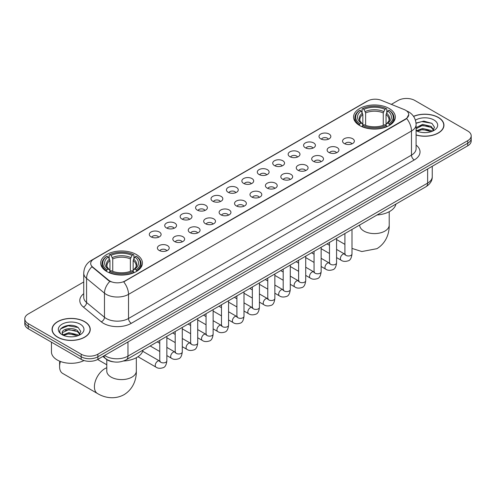 <?xml version="1.0" encoding="UTF-8"?>
<svg xmlns="http://www.w3.org/2000/svg" width="496" height="496" viewBox="0 0 496 496"><rect width="100%" height="100%" fill="white"/><g stroke="black" fill="none" stroke-linecap="round" stroke-linejoin="round"><path stroke-width="0.74" d="M136.319 254.498A20.875 12.053 0 0 0 113.572 251.881A20.875 12.053 0 0 0 100.682 263.016A20.875 12.053 0 0 0 106.801 271.541A20.875 12.053 0 0 0 129.549 274.152A20.875 12.053 0 0 0 142.433 263.016A20.875 12.053 0 0 0 136.319 254.498M389.199 108.494A20.875 12.053 0 0 0 366.451 105.884A20.875 12.053 0 0 0 353.567 117.019A20.875 12.053 0 0 0 359.681 125.538A20.875 12.053 0 0 0 382.428 128.154A20.875 12.053 0 0 0 395.318 117.019A20.875 12.053 0 0 0 389.199 108.494M320.745 138.855A5.909 3.41 180 0 1 319.573 137.888A5.909 3.41 180 0 1 321.532 133.647A5.909 3.41 180 0 1 329.102 134.032A5.909 3.41 180 0 1 330.274 137.888A5.909 3.41 180 0 1 320.745 138.855M328.383 139.209A3.546 2.046 0 0 0 327.428 138.21A3.546 2.046 0 0 0 323.938 137.69A3.546 2.046 0 0 0 321.464 139.209M305.319 147.758A5.909 3.41 180 0 1 304.141 146.797A5.909 3.41 180 0 1 306.1 142.557A5.909 3.41 180 0 1 313.67 142.935A5.909 3.41 180 0 1 314.842 146.797A5.909 3.41 180 0 1 305.319 147.758M312.951 148.112A3.546 2.046 0 0 0 312.003 147.12A3.546 2.046 0 0 0 308.506 146.599A3.546 2.046 0 0 0 306.038 148.112M289.887 156.668A5.909 3.41 180 0 1 288.715 155.707A5.909 3.41 180 0 1 290.668 151.466A5.909 3.41 180 0 1 298.245 151.844A5.909 3.41 180 0 1 299.417 155.707A5.909 3.41 180 0 1 289.887 156.668M297.519 157.021A3.546 2.046 0 0 0 296.571 156.023A3.546 2.046 0 0 0 293.08 155.508A3.546 2.046 0 0 0 290.606 157.021M274.455 165.577A5.909 3.41 180 0 1 273.284 164.61A5.909 3.41 180 0 1 275.243 160.375A5.909 3.41 180 0 1 282.813 160.754A5.909 3.41 180 0 1 283.985 164.61A5.909 3.41 180 0 1 274.455 165.577M282.094 165.931A3.546 2.046 0 0 0 281.139 164.932A3.546 2.046 0 0 0 277.648 164.418A3.546 2.046 0 0 0 275.175 165.931M259.03 174.487A5.909 3.41 180 0 1 257.858 173.519A5.909 3.41 180 0 1 259.811 169.279A5.909 3.41 180 0 1 267.381 169.663A5.909 3.41 180 0 1 268.559 173.519A5.909 3.41 180 0 1 259.03 174.487M266.662 174.84A3.546 2.046 0 0 0 265.713 173.842A3.546 2.046 0 0 0 262.223 173.321A3.546 2.046 0 0 0 259.749 174.84M243.598 183.39A5.909 3.41 180 0 1 242.426 182.429A5.909 3.41 180 0 1 244.385 178.188A5.909 3.41 180 0 1 251.956 178.566A5.909 3.41 180 0 1 253.127 182.429A5.909 3.41 180 0 1 243.598 183.39M251.236 183.749A3.546 2.046 0 0 0 250.282 182.751A3.546 2.046 0 0 0 246.791 182.23A3.546 2.046 0 0 0 244.317 183.749M228.172 192.299A5.909 3.41 180 0 1 227.001 191.338A5.909 3.41 180 0 1 228.954 187.097A5.909 3.41 180 0 1 236.524 187.476A5.909 3.41 180 0 1 237.696 191.338A5.909 3.41 180 0 1 228.172 192.299M235.805 192.653A3.546 2.046 0 0 0 234.856 191.654A3.546 2.046 0 0 0 231.365 191.14A3.546 2.046 0 0 0 228.892 192.653M212.741 201.209A5.909 3.41 180 0 1 211.569 200.241A5.909 3.41 180 0 1 213.528 196.007A5.909 3.41 180 0 1 221.098 196.385A5.909 3.41 180 0 1 222.27 200.241A5.909 3.41 180 0 1 212.741 201.209M220.379 201.562A3.546 2.046 0 0 0 219.424 200.564A3.546 2.046 0 0 0 215.934 200.049A3.546 2.046 0 0 0 213.46 201.562M197.315 210.118A5.909 3.41 180 0 1 196.137 209.151A5.909 3.41 180 0 1 198.096 204.91A5.909 3.41 180 0 1 205.666 205.294A5.909 3.41 180 0 1 206.838 209.151A5.909 3.41 180 0 1 197.315 210.118M204.947 210.471A3.546 2.046 0 0 0 203.999 209.473A3.546 2.046 0 0 0 200.502 208.952A3.546 2.046 0 0 0 198.034 210.471M181.883 219.021A5.909 3.41 180 0 1 180.711 218.06A5.909 3.41 180 0 1 182.671 213.819A5.909 3.41 180 0 1 190.241 214.198A5.909 3.41 180 0 1 191.413 218.06A5.909 3.41 180 0 1 181.883 219.021M189.522 219.381A3.546 2.046 0 0 0 188.567 218.383A3.546 2.046 0 0 0 185.076 217.862A3.546 2.046 0 0 0 182.602 219.381M166.451 227.931A5.909 3.41 180 0 1 165.28 226.97A5.909 3.41 180 0 1 167.239 222.729A5.909 3.41 180 0 1 174.809 223.107A5.909 3.41 180 0 1 175.981 226.97A5.909 3.41 180 0 1 166.451 227.931M174.09 228.284A3.546 2.046 0 0 0 173.141 227.292A3.546 2.046 0 0 0 169.644 226.771A3.546 2.046 0 0 0 167.177 228.284M151.026 236.84A5.909 3.41 180 0 1 149.854 235.873A5.909 3.41 180 0 1 151.807 231.638A5.909 3.41 180 0 1 159.377 232.016A5.909 3.41 180 0 1 160.555 235.873A5.909 3.41 180 0 1 151.026 236.84M158.658 237.193A3.546 2.046 0 0 0 157.709 236.195A3.546 2.046 0 0 0 154.219 235.681A3.546 2.046 0 0 0 151.745 237.193M344.28 143.53A5.909 3.41 180 0 1 343.108 142.569A5.909 3.41 180 0 1 345.061 138.328A5.909 3.41 180 0 1 352.631 138.706A5.909 3.41 180 0 1 353.803 142.569A5.909 3.41 180 0 1 344.28 143.53M351.912 143.883A3.546 2.046 0 0 0 350.963 142.891A3.546 2.046 0 0 0 347.473 142.371A3.546 2.046 0 0 0 344.999 143.883M328.848 152.439A5.909 3.41 180 0 1 327.676 151.472A5.909 3.41 180 0 1 329.635 147.238A5.909 3.41 180 0 1 337.206 147.616A5.909 3.41 180 0 1 338.377 151.472A5.909 3.41 180 0 1 328.848 152.439M336.486 152.793A3.546 2.046 0 0 0 335.532 151.795A3.546 2.046 0 0 0 332.041 151.28A3.546 2.046 0 0 0 329.567 152.793M313.422 161.349A5.909 3.41 180 0 1 312.251 160.382A5.909 3.41 180 0 1 314.204 156.141A5.909 3.41 180 0 1 321.774 156.525A5.909 3.41 180 0 1 322.946 160.382A5.909 3.41 180 0 1 313.422 161.349M321.055 161.702A3.546 2.046 0 0 0 320.106 160.704A3.546 2.046 0 0 0 316.615 160.183A3.546 2.046 0 0 0 314.142 161.702M297.991 170.258A5.909 3.41 180 0 1 296.819 169.291A5.909 3.41 180 0 1 298.778 165.05A5.909 3.41 180 0 1 306.348 165.435A5.909 3.41 180 0 1 307.52 169.291A5.909 3.41 180 0 1 297.991 170.258M305.629 170.612A3.546 2.046 0 0 0 304.674 169.613A3.546 2.046 0 0 0 301.184 169.093A3.546 2.046 0 0 0 298.71 170.612M282.565 179.161A5.909 3.41 180 0 1 281.387 178.2A5.909 3.41 180 0 1 283.346 173.96A5.909 3.41 180 0 1 290.916 174.338A5.909 3.41 180 0 1 292.088 178.2A5.909 3.41 180 0 1 282.565 179.161M290.197 179.515A3.546 2.046 0 0 0 289.249 178.523A3.546 2.046 0 0 0 285.752 178.002A3.546 2.046 0 0 0 283.284 179.515M267.133 188.071A5.909 3.41 180 0 1 265.961 187.11A5.909 3.41 180 0 1 267.921 182.869A5.909 3.41 180 0 1 275.491 183.247A5.909 3.41 180 0 1 276.663 187.11A5.909 3.41 180 0 1 267.133 188.071M274.772 188.424A3.546 2.046 0 0 0 273.817 187.426A3.546 2.046 0 0 0 270.326 186.911A3.546 2.046 0 0 0 267.852 188.424M251.701 196.98A5.909 3.41 180 0 1 250.53 196.013A5.909 3.41 180 0 1 252.489 191.778A5.909 3.41 180 0 1 260.059 192.157A5.909 3.41 180 0 1 261.231 196.013A5.909 3.41 180 0 1 251.701 196.98M259.34 197.334A3.546 2.046 0 0 0 258.391 196.335A3.546 2.046 0 0 0 254.894 195.821A3.546 2.046 0 0 0 252.427 197.334M236.276 205.89A5.909 3.41 180 0 1 235.104 204.922A5.909 3.41 180 0 1 237.057 200.682A5.909 3.41 180 0 1 244.627 201.066A5.909 3.41 180 0 1 245.805 204.922A5.909 3.41 180 0 1 236.276 205.89M243.908 206.243A3.546 2.046 0 0 0 242.959 205.245A3.546 2.046 0 0 0 239.469 204.724A3.546 2.046 0 0 0 236.995 206.243M220.844 214.793A5.909 3.41 180 0 1 219.672 213.832A5.909 3.41 180 0 1 221.631 209.591A5.909 3.41 180 0 1 229.202 209.969A5.909 3.41 180 0 1 230.373 213.832A5.909 3.41 180 0 1 220.844 214.793M228.482 215.146A3.546 2.046 0 0 0 227.528 214.154A3.546 2.046 0 0 0 224.037 213.633A3.546 2.046 0 0 0 221.563 215.146M205.418 223.702A5.909 3.41 180 0 1 204.247 222.741A5.909 3.41 180 0 1 206.2 218.5A5.909 3.41 180 0 1 213.77 218.879A5.909 3.41 180 0 1 214.942 222.741A5.909 3.41 180 0 1 205.418 223.702M213.051 224.056A3.546 2.046 0 0 0 212.102 223.057A3.546 2.046 0 0 0 208.611 222.543A3.546 2.046 0 0 0 206.138 224.056M189.987 232.612A5.909 3.41 180 0 1 188.815 231.644A5.909 3.41 180 0 1 190.774 227.41A5.909 3.41 180 0 1 198.344 227.788A5.909 3.41 180 0 1 199.516 231.644A5.909 3.41 180 0 1 189.987 232.612M197.625 232.965A3.546 2.046 0 0 0 196.67 231.967A3.546 2.046 0 0 0 193.18 231.452A3.546 2.046 0 0 0 190.706 232.965M174.561 241.521A5.909 3.41 180 0 1 173.389 240.554A5.909 3.41 180 0 1 175.342 236.313A5.909 3.41 180 0 1 182.912 236.697A5.909 3.41 180 0 1 184.084 240.554A5.909 3.41 180 0 1 174.561 241.521M182.193 241.874A3.546 2.046 0 0 0 181.245 240.876A3.546 2.046 0 0 0 177.748 240.355A3.546 2.046 0 0 0 175.28 241.874M159.129 250.424A5.909 3.41 180 0 1 157.957 249.463A5.909 3.41 180 0 1 159.917 245.222A5.909 3.41 180 0 1 167.487 245.601A5.909 3.41 180 0 1 168.659 249.463A5.909 3.41 180 0 1 159.129 250.424M166.768 250.784A3.546 2.046 0 0 0 165.813 249.786A3.546 2.046 0 0 0 162.322 249.265A3.546 2.046 0 0 0 159.848 250.784M404.215 109.579A10.633 6.138 180 0 1 405.635 110.267A10.633 6.138 180 0 1 408.747 114.607A10.633 6.138 180 0 1 405.635 118.947L124.899 281.027A10.633 6.138 180 0 1 108.674 280.209L92.616 266.966A10.633 6.138 180 0 1 90.687 263.444A10.633 6.138 180 0 1 93.806 259.104L367.66 100.992A10.633 6.138 180 0 1 381.281 100.304L404.215 109.579M113.51 361.851A11.817 6.82 180 0 1 106.039 359.061L102.87 356.457M416.094 135.024A19.102 11.03 0 0 0 443.951 125.221A19.102 11.03 0 0 0 438.359 117.422A19.102 11.03 0 0 0 413.528 116.337M84.655 321.625A19.102 11.03 0 0 0 63.841 319.238A19.102 11.03 0 0 0 52.049 329.425A19.102 11.03 0 0 0 57.641 337.224A19.102 11.03 0 0 0 78.461 339.611A19.102 11.03 0 0 0 90.253 329.425A19.102 11.03 0 0 0 84.655 321.625M408.747 114.607L406.664 118.513L405.635 119.263L123.702 281.883A13.783 7.961 60 0 1 128.52 294.37A15.754 9.095 180 0 1 106.243 294.37A15.754 9.095 180 0 1 104.476 293.155L86.583 278.405A15.754 9.095 180 0 1 83.737 273.184L83.737 297.309A15.754 9.095 0 0 0 86.583 302.523L104.476 317.279A15.754 9.095 0 0 0 106.243 318.494A15.754 9.095 0 0 0 128.52 318.494L411.482 155.124A15.754 9.095 0 0 0 416.094 148.695L416.094 124.577A15.754 9.095 180 0 1 411.482 131.006A13.783 7.961 -120 0 0 406.664 118.513M83.737 281.964L28.26 313.987A11.817 6.82 0 0 0 24.8 318.81L24.8 323.956A11.817 6.82 0 0 0 28.26 328.78L81.177 359.333L81.177 356.76A11.817 6.82 0 0 0 97.886 356.76L467.74 143.226A11.817 6.82 0 0 0 471.2 138.403A11.817 6.82 0 0 1 467.74 143.226L97.886 356.76A11.817 6.82 0 0 1 81.177 356.76L28.26 326.207L81.177 356.76L81.177 354.187A11.817 6.82 0 0 0 97.886 354.187L467.74 140.653A11.817 6.82 0 0 0 471.2 135.83A11.817 6.82 0 0 0 467.74 131.006L414.823 100.459A11.817 6.82 0 0 0 398.114 100.459L391.332 104.371M24.8 321.383A11.817 6.82 0 0 0 28.26 326.207A11.817 6.82 0 0 1 24.8 321.383M111.061 281.883L108.674 280.674L91.896 266.705A13.783 9.219 129.5 0 0 86.583 278.405L86.583 302.523A3.937 2.635 -50.5 0 1 83.359 307.043A19.691 11.371 180 0 1 83.737 293.7M24.8 318.81A11.817 6.82 0 0 0 28.26 323.634L81.177 354.187M81.177 359.333A11.817 6.82 0 0 0 97.886 359.333L467.74 145.799A11.817 6.82 0 0 0 471.2 140.976L471.2 135.83M416.094 134.893A18.904 10.912 0 0 0 443.753 125.221A18.904 10.912 0 0 0 438.216 117.502A18.904 10.912 0 0 0 413.602 116.448M422.716 132.531L425.686 132.618M416.814 130.646L422.549 128.458L431.142 130.467L432.183 131.304M417.341 131.192L422.549 129.481L431.328 131.62M416.094 129.369A8.903 5.14 0 0 0 417.421 131.266M416.094 127.677L422.549 124.372L431.142 126.387L433.702 129.915M416.094 128.7L422.549 125.395L431.142 127.404L433.498 130.181M416.181 130.684L416.64 130.963M416.094 130.64A12.84 7.415 0 0 0 433.932 130.46A12.84 7.415 0 0 0 433.932 119.976A12.84 7.415 0 0 0 415.412 120.193M432.487 131.18L434.502 127.23L431.954 123.392L423.844 121.098L416.02 123.07M416.9 131.043L416.094 130.095M416.039 123.306L421.848 121.588L431.78 123.275M419.015 126.182L421.848 125.674L428.941 126.282M419.015 130.268L421.848 129.754L428.941 130.361M57.784 337.144A18.904 10.912 0 0 0 78.387 339.512A18.904 10.912 0 0 0 90.055 329.425A18.904 10.912 0 0 0 84.518 321.706A18.904 10.912 0 0 0 63.916 319.343A18.904 10.912 0 0 0 52.247 329.425A18.904 10.912 0 0 0 57.784 337.144M51.46 342.172L51.46 351.937A19.691 11.371 0 0 0 57.226 359.978A19.691 11.371 0 0 0 84.016 360.542M69.018 336.734L71.982 336.821M63.116 334.85L68.845 332.661L77.444 334.676L78.486 335.507M63.643 335.401L68.845 333.684L77.63 335.823M63.203 335.246L62.285 333.089A8.903 5.14 0 0 0 63.717 335.47M79.999 334.124L77.444 330.59C72.1 326.604 61.107 329.065 62.285 333.089L62.248 332.698M62.304 333.219L62.552 332.556L68.845 329.598L77.444 331.613L79.8 334.391M78.79 335.383L80.798 331.433L78.256 327.602C69.248 321.123 53.239 329.66 62.484 334.887L62.942 335.172M80.228 324.186A12.84 7.415 0 0 0 62.068 324.186A12.84 7.415 0 0 0 62.068 334.664A12.84 7.415 0 0 0 80.228 334.664A12.84 7.415 0 0 0 80.228 324.186M60.605 328.885L68.144 325.791L78.083 327.484M65.317 330.392L68.144 329.877L75.237 330.485M65.317 334.478L68.144 333.963L75.237 334.571M359.302 125.314L359.867 123.826A18.749 10.825 0 0 1 359.867 110.211L361.156 110.955A16.938 9.777 0 0 0 361.156 123.082L362.427 123.802L362.836 125.327M362.836 124.707L362.836 114.52L361.156 110.955M362.092 112.567L362.092 108.922L362.65 108.599A18.749 10.825 0 0 1 386.229 108.599L384.939 109.349A16.938 9.777 0 0 0 363.94 109.349L365.62 112.914L365.62 125.364M383.259 125.364L383.259 112.914L384.939 109.349M377.047 214.979A21.663 12.505 0 0 0 395.944 204.061M362.092 126.399A19.536 11.278 0 0 0 386.793 126.399L386.229 125.432A18.749 10.825 0 0 1 362.65 125.432L362.092 126.734M386.793 126.734L386.793 126.399M359.867 110.211L359.302 110.527A19.536 11.278 0 0 0 354.907 117.664A19.536 11.278 0 0 0 359.302 124.794M386.229 108.599L386.793 108.922L386.793 112.567M362.65 125.432L363.94 124.688A16.938 9.777 0 0 0 384.939 124.688L386.229 125.432M361.156 123.082L359.867 123.826M363.94 109.349L362.65 108.599M362.427 113.15A15.153 8.748 0 0 0 362.427 123.802L362.495 123.851C360.344 121.768 359.47 120.354 359.867 119.61A14.57 8.413 0 0 1 362.836 114.52M389.577 124.794A19.536 11.278 0 0 0 393.979 117.664A19.536 11.278 0 0 0 389.577 110.527L389.019 110.211A18.749 10.825 0 0 1 389.019 123.826L389.577 125.314M389.019 123.826L387.729 123.082A16.938 9.777 0 0 0 387.729 110.955L389.019 110.211M387.729 110.955L386.043 114.52L386.043 124.707L386.452 123.802L387.729 123.082M386.043 114.52A14.57 8.413 0 0 1 389.013 119.61C389.41 120.361 388.535 121.774 386.384 123.851L386.452 123.802A15.153 8.748 0 0 0 386.452 113.15M386.043 125.327L386.043 124.707M60.419 361.472A14.768 8.525 120 0 0 59.594 366.649L59.594 363.432A10.831 6.256 -60 0 1 59.805 361.231M59.594 366.649A14.768 8.525 120 0 0 62.651 373.414L97.464 393.508A14.768 8.525 -60 0 1 95.201 381.672A14.768 8.525 -60 0 1 104.848 368.658A14.768 8.525 -60 0 1 106.789 367.747M106.423 271.318L106.981 269.824A18.749 10.825 0 0 1 106.981 256.209L108.271 256.953A16.938 9.777 0 0 0 108.271 269.08L109.548 269.805L109.957 271.324M109.957 270.704L109.957 260.524L108.271 256.953M109.207 258.565L109.207 254.919L109.771 254.603A18.749 10.825 0 0 1 133.35 254.603L132.06 255.347A16.938 9.777 0 0 0 111.061 255.347L112.741 258.912L112.741 271.368M130.38 271.368L130.38 258.912L132.06 255.347M123.492 361.02A21.663 12.505 0 0 0 143.065 350.064M109.207 272.397A19.536 11.278 0 0 0 133.908 272.397L133.35 271.43A18.749 10.825 0 0 1 109.771 271.43L109.207 272.732M133.908 272.732L133.908 272.397M106.981 256.209L106.423 256.531A19.536 11.278 0 0 0 102.021 263.661A19.536 11.278 0 0 0 106.423 270.791M133.35 254.603L133.908 254.919L133.908 258.565M109.771 271.43L111.061 270.686A16.938 9.777 0 0 0 132.06 270.686L133.35 271.43M108.271 269.08L106.981 269.824M111.061 255.347L109.771 254.603M109.548 259.148A15.153 8.748 0 0 0 109.548 269.805L109.616 269.849C107.465 267.772 106.59 266.358 106.987 265.614A14.57 8.413 0 0 1 109.957 260.524M136.698 270.791A19.536 11.278 0 0 0 141.093 263.661A19.536 11.278 0 0 0 136.698 256.531L136.133 256.209A18.749 10.825 0 0 1 136.133 269.824L136.698 271.318M136.133 269.824L134.844 269.08A16.938 9.777 0 0 0 134.844 256.953L136.133 256.209M134.844 256.953L133.164 260.524L133.164 270.704L133.573 269.805L134.844 269.08M133.164 260.524A14.57 8.413 0 0 1 136.133 265.614C136.53 266.358 135.65 267.772 133.505 269.849L133.573 269.805A15.153 8.748 0 0 0 133.573 259.148M133.164 271.324L133.164 270.704M92.616 266.966L92.616 267.431M108.674 280.209L108.674 280.674M124.899 281.027L124.899 281.344M405.635 118.947L405.635 119.263M131.31 323.318A3.937 2.275 60 0 1 128.52 318.494L128.52 294.37L411.482 131.006L411.482 155.124A3.937 2.275 60 0 0 414.265 159.948L131.31 323.318A19.691 11.371 180 0 1 103.459 323.318A19.691 11.371 180 0 1 101.252 321.799L83.359 307.043M406.639 110.862A13.783 6.454 112 0 0 406.453 110.794L408.623 111.829C413.342 114.663 415.828 118.91 416.094 124.577M92.634 259.91A13.783 7.961 -120 0 0 91.202 260.443C86.49 263.277 84.004 267.524 83.737 273.184M91.202 260.443L366.501 101.5A13.783 7.961 60 0 1 367.548 101.06M109.845 281.399A13.783 9.219 129.5 0 0 104.476 293.155L104.476 317.279A3.937 2.635 -50.5 0 1 101.252 321.799M416.094 145.086A19.691 11.371 180 0 1 414.265 159.948M97.886 354.187L97.886 359.333M467.74 140.653L467.74 145.799M28.26 323.634L28.26 328.78M104.625 355.44A15.754 9.095 0 0 0 105.685 356.116A15.754 9.095 0 0 0 127.968 356.116L427.633 183.105A15.754 9.095 0 0 0 432.252 176.675C432.363 180.581 430.28 183.929 426.002 186.713L126.331 359.724A7.88 4.551 60 0 0 127.968 356.116L127.968 341.967M427.633 168.956L427.633 183.105A7.88 4.551 60 0 1 426.002 186.713M103.986 355.812A7.88 5.27 129.5 0 0 105.363 358.372L102.97 356.401M389.211 211.711L389.211 225.072A14.768 8.525 180 0 1 384.884 231.099A14.768 8.525 180 0 1 363.996 231.099A14.768 8.525 180 0 1 359.668 225.072L359.705 225.649M383.259 112.914A14.57 8.413 0 0 0 365.62 112.914M383.668 111.538A15.153 8.748 0 0 0 365.211 111.538M136.332 357.709L136.332 371.07A14.768 8.525 180 0 1 132.004 377.103A14.768 8.525 180 0 1 111.116 377.103A14.768 8.525 180 0 1 106.789 371.07L106.826 371.647M130.38 258.912A14.57 8.413 0 0 0 112.741 258.912M130.789 257.542A15.153 8.748 0 0 0 112.332 257.542M351.999 229.437L351.999 253.933A3.546 2.046 180 0 1 350.802 255.471A3.546 2.046 180 0 1 345.948 255.378A3.546 2.046 180 0 1 344.912 253.933L344.801 254.702L345.117 254.436M351.999 253.933C351.515 258.05 350.238 260.35 348.18 260.834C345.247 261.739 342.897 261.535 341.112 260.22A3.546 2.046 -60 0 1 340.572 257.381A3.546 2.046 -60 0 1 342.885 254.256A3.546 2.046 -60 0 1 343.046 254.169A3.546 2.046 -60 0 1 344.658 254.082L345.377 254.361M336.573 238.34L336.573 262.843A3.546 2.046 180 0 1 335.37 264.374A3.546 2.046 180 0 1 330.522 264.287A3.546 2.046 180 0 1 329.48 262.843L329.369 263.605L329.685 263.345M336.573 262.843C336.083 266.96 334.812 269.26 332.748 269.737C329.821 270.642 327.465 270.444 325.686 269.13A3.546 2.046 -60 0 1 325.14 266.29A3.546 2.046 -60 0 1 327.459 263.165A3.546 2.046 -60 0 1 327.614 263.078A3.546 2.046 -60 0 1 329.232 262.985L329.952 263.271M321.141 247.25L321.141 271.752A3.546 2.046 180 0 1 319.945 273.284A3.546 2.046 180 0 1 315.09 273.197A3.546 2.046 180 0 1 314.055 271.752L313.937 272.515L314.259 272.254M321.141 271.752C320.658 275.869 319.381 278.163 317.316 278.647C314.39 279.552 312.034 279.347 310.254 278.033A3.546 2.046 -60 0 1 309.715 275.193A3.546 2.046 -60 0 1 312.027 272.068A3.546 2.046 -60 0 1 312.182 271.988A3.546 2.046 -60 0 1 313.801 271.895L314.52 272.18M305.716 256.159L305.716 280.655A3.546 2.046 180 0 1 304.513 282.193A3.546 2.046 180 0 1 299.665 282.106A3.546 2.046 180 0 1 298.623 280.655L298.511 281.424L298.828 281.164M305.716 280.655C305.226 284.772 303.955 287.072 301.89 287.556C298.964 288.461 296.608 288.257 294.829 286.942A3.546 2.046 -60 0 1 294.283 284.103A3.546 2.046 -60 0 1 296.602 280.978A3.546 2.046 -60 0 1 296.757 280.891A3.546 2.046 -60 0 1 298.369 280.804L299.088 281.089M290.284 265.069L290.284 289.565A3.546 2.046 180 0 1 289.081 291.102A3.546 2.046 180 0 1 284.233 291.016A3.546 2.046 180 0 1 283.197 289.565L283.08 290.334L283.396 290.067M290.284 289.565C289.8 293.682 288.523 295.982 286.459 296.465C283.532 297.371 281.176 297.166 279.397 295.852A3.546 2.046 -60 0 1 278.851 293.012A3.546 2.046 -60 0 1 281.17 289.887A3.546 2.046 -60 0 1 281.325 289.8A3.546 2.046 -60 0 1 282.943 289.714L283.662 289.999M274.858 273.972L274.858 298.474A3.546 2.046 180 0 1 273.656 300.006A3.546 2.046 180 0 1 268.807 299.919A3.546 2.046 180 0 1 267.766 298.474L267.654 299.237L267.97 298.976M274.858 298.474C274.369 302.591 273.098 304.891 271.033 305.369C268.1 306.28 265.751 306.075 263.971 304.761A3.546 2.046 -60 0 1 263.426 301.921A3.546 2.046 -60 0 1 265.738 298.797A3.546 2.046 -60 0 1 265.899 298.71A3.546 2.046 -60 0 1 267.511 298.617L268.231 298.902M259.427 282.881L259.427 307.384A3.546 2.046 180 0 1 258.224 308.915A3.546 2.046 180 0 1 253.375 308.828A3.546 2.046 180 0 1 252.334 307.384L252.222 308.146L252.538 307.886M259.427 307.384C258.943 311.5 257.666 313.794 255.601 314.278C252.675 315.183 250.319 314.979 248.539 313.664A3.546 2.046 -60 0 1 247.994 310.825A3.546 2.046 -60 0 1 250.313 307.706A3.546 2.046 -60 0 1 250.468 307.619A3.546 2.046 -60 0 1 252.086 307.526L252.805 307.811M243.995 291.791L243.995 316.287A3.546 2.046 180 0 1 242.798 317.824A3.546 2.046 180 0 1 237.944 317.738A3.546 2.046 180 0 1 236.908 316.287L236.797 317.056L237.113 316.795M243.995 316.287C243.511 320.404 242.234 322.704 240.176 323.187C237.243 324.093 234.893 323.888 233.108 322.574A3.546 2.046 -60 0 1 232.568 319.734A3.546 2.046 -60 0 1 234.881 316.609A3.546 2.046 -60 0 1 235.042 316.529A3.546 2.046 -60 0 1 236.654 316.436L237.373 316.721M228.569 300.7L228.569 325.196A3.546 2.046 180 0 1 227.366 326.734A3.546 2.046 180 0 1 222.518 326.647A3.546 2.046 180 0 1 221.476 325.196L221.365 325.965L221.681 325.698M228.569 325.196C228.079 329.313 226.808 331.613 224.744 332.097C221.817 333.002 219.461 332.797 217.682 331.483A3.546 2.046 -60 0 1 217.136 328.643A3.546 2.046 -60 0 1 219.455 325.519A3.546 2.046 -60 0 1 219.61 325.432A3.546 2.046 -60 0 1 221.228 325.345L221.948 325.63M213.137 309.603L213.137 334.106A3.546 2.046 180 0 1 211.941 335.643A3.546 2.046 180 0 1 207.086 335.55A3.546 2.046 180 0 1 206.051 334.106L205.933 334.868L206.255 334.608M213.137 334.106C212.654 338.222 211.377 340.523 209.312 341C206.386 341.911 204.036 341.707 202.25 340.392A3.546 2.046 -60 0 1 201.711 337.553A3.546 2.046 -60 0 1 204.023 334.428A3.546 2.046 -60 0 1 204.185 334.341A3.546 2.046 -60 0 1 205.797 334.248L206.516 334.533M197.712 318.513L197.712 343.015A3.546 2.046 180 0 1 196.509 344.546A3.546 2.046 180 0 1 191.661 344.46A3.546 2.046 180 0 1 190.619 343.015L190.507 343.778L190.824 343.517M197.712 343.015C197.222 347.132 195.951 349.426 193.886 349.909C190.96 350.815 188.604 350.61 186.825 349.302A3.546 2.046 -60 0 1 186.279 346.456A3.546 2.046 -60 0 1 188.598 343.337A3.546 2.046 -60 0 1 188.753 343.251A3.546 2.046 -60 0 1 190.365 343.158L191.09 343.443M182.28 327.422L182.28 351.918A3.546 2.046 180 0 1 181.083 353.456A3.546 2.046 180 0 1 176.229 353.369A3.546 2.046 180 0 1 175.193 351.918L175.076 352.687L175.392 352.427M182.28 351.918C181.796 356.035 180.519 358.335 178.455 358.819C175.528 359.724 173.172 359.519 171.393 358.205A3.546 2.046 -60 0 1 170.853 355.365A3.546 2.046 -60 0 1 173.166 352.241A3.546 2.046 -60 0 1 173.321 352.16A3.546 2.046 -60 0 1 174.939 352.067L175.658 352.352M166.854 336.331L166.854 360.828A3.546 2.046 180 0 1 165.652 362.365A3.546 2.046 180 0 1 160.803 362.278A3.546 2.046 180 0 1 159.762 360.828L159.65 361.596L159.966 361.33M166.854 360.828C166.365 364.944 165.094 367.245 163.029 367.728C160.103 368.633 157.747 368.429 155.967 367.114A3.546 2.046 -60 0 1 155.422 364.275A3.546 2.046 -60 0 1 157.734 361.15A3.546 2.046 -60 0 1 157.895 361.063A3.546 2.046 -60 0 1 159.507 360.976L160.227 361.262M366.501 101.5L369.03 100.328M126.331 359.724C119.995 362.911 113.658 362.911 107.316 359.724L105.363 358.372M432.252 176.675L432.252 166.29M443.753 126.796L443.753 125.221M90.055 331.006L90.055 329.425M52.247 331.006L52.247 329.425M389.211 225.072C389.41 232.488 386.651 242.73 376.929 248.682L361.82 251.54L351.999 248.409M344.912 244.373L336.573 239.556M354.907 121.266L354.907 117.664M393.979 121.266L393.979 117.664M136.332 371.07C136.53 378.485 133.771 388.728 124.05 394.68C114.037 400.123 103.788 397.389 97.464 393.508M102.021 267.263L102.021 263.661M141.093 267.263L141.093 263.661M106.789 364.783L97.613 359.488M106.789 359.619L106.789 371.07M341.112 260.22L336.573 257.598M329.48 253.506L321.141 248.688M344.912 233.529L344.912 253.933M344.658 254.082L336.573 249.414M329.48 245.315L326.988 243.877M325.686 269.13L321.141 266.507M314.055 262.415L305.716 257.598M329.48 242.439L329.48 262.843M329.232 262.985L321.141 258.317M314.055 254.225L311.556 252.786M310.254 278.033L305.716 275.41M298.623 271.318L290.284 266.507M314.055 251.342L314.055 271.752M313.801 271.895L305.716 267.226M298.623 263.134L296.131 261.696M294.829 286.942L290.284 284.32M283.197 280.228L274.858 275.41M298.623 260.251L298.623 280.655M298.369 280.804L290.284 276.136M283.197 272.044L280.699 270.599M279.397 295.852L274.858 293.229M267.766 289.137L259.427 284.32M283.197 269.161L283.197 289.565M282.943 289.714L274.858 285.045M267.766 280.947L265.267 279.508M263.971 304.761L259.427 302.138M252.334 298.046L243.995 293.229M267.766 278.07L267.766 298.474M267.511 298.617L259.427 293.948M252.334 289.856L249.841 288.418M248.539 313.664L243.995 311.048M236.908 306.95L228.569 302.138M252.334 286.973L252.334 307.384M252.086 307.526L243.995 302.858M236.908 298.766L234.41 297.327M233.108 322.574L228.569 319.951M221.476 315.859L213.137 311.048M236.908 295.883L236.908 316.287M236.654 316.436L228.569 311.767M221.476 307.675L218.984 306.23M217.682 331.483L213.137 328.86M206.051 324.768L197.712 319.951M221.476 304.792L221.476 325.196M221.228 325.345L213.137 320.676M206.051 316.578L203.552 315.14M202.25 340.392L197.712 337.77M190.619 333.678L182.28 328.86M206.051 313.701L206.051 334.106M205.797 334.248L197.712 329.58M190.619 325.488L188.127 324.049M186.825 349.302L182.28 346.679M175.193 342.581L166.854 337.77M190.619 322.605L190.619 343.015M190.365 343.158L182.28 338.489M175.193 334.397L172.695 332.959M171.393 358.205L166.854 355.582M159.762 351.49L150.176 345.96M175.193 331.514L175.193 351.918M174.939 352.067L166.854 347.398M159.762 343.306L157.269 341.862M155.967 367.114L137.969 356.723M159.762 340.423L159.762 360.828M159.507 360.976L142.705 351.273"/></g></svg>
